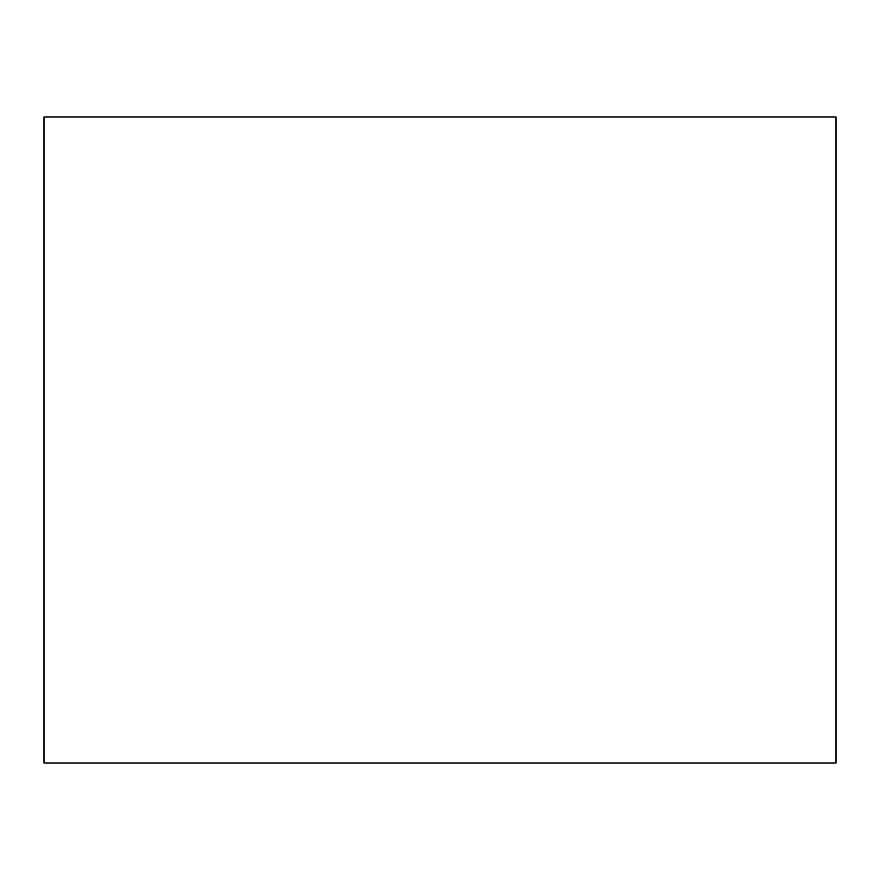 <?xml version="1.0" encoding="UTF-8"?>
<svg xmlns="http://www.w3.org/2000/svg" width="880" height="880" viewBox="0 0 880 880"><rect width="100%" height="100%" fill="white"/><g stroke="black" fill="none" stroke-linecap="round" stroke-linejoin="round"><path stroke-width="1.32" d="M836 763.048L44 763.048L836 763.048L836 116.952L44 116.952L836 116.952L836 763.048M44 116.952L44 763.048L44 116.952"/></g></svg>
